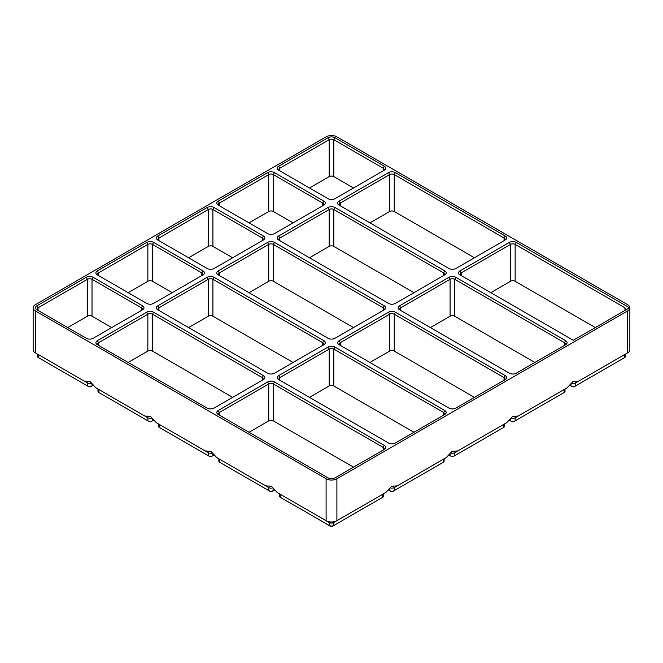 <?xml version="1.0" encoding="UTF-8"?>
<svg xmlns="http://www.w3.org/2000/svg" width="663" height="663" viewBox="0 0 663 663"><rect width="100%" height="100%" fill="white"/><g stroke="black" fill="none" stroke-linecap="round" stroke-linejoin="round"><path stroke-width="0.99" d="M336.895 478.761L627.612 310.914A7.633 4.409 180 0 0 629.85 307.798A7.633 4.409 180 0 0 627.612 304.682L336.895 136.835A7.633 4.409 180 0 0 326.105 136.835L35.388 304.682A7.633 4.409 180 0 0 33.15 307.798A7.633 4.409 180 0 0 35.388 310.914L326.105 478.761A7.633 4.409 180 0 0 336.895 478.761L336.895 520.72L333.804 522.51A3.257 1.881 180 0 1 329.196 522.51L280.267 494.258A3.257 1.881 180 0 1 280.25 494.25M383.686 493.703L383.686 495.916A3.257 1.881 180 0 1 382.733 497.25L333.804 525.494A3.257 1.881 180 0 1 329.196 525.494L280.267 497.25A3.257 1.881 180 0 1 279.314 495.916L279.314 493.703M382.75 494.25A3.257 1.881 180 0 1 382.733 494.258L336.895 520.72A7.633 4.409 180 0 1 326.105 520.72L277.167 492.468L271.416 486.269L265.656 485.822L268.747 487.612L219.818 459.36A3.257 1.881 180 0 1 219.801 459.351M280.267 497.25L281.419 497.913A1.624 0.936 180 0 1 281.41 497.905L280.267 497.25L280.267 494.258M326.105 478.761L326.105 520.72L329.196 522.51L329.196 525.494L330.348 526.165A1.624 0.936 180 0 0 332.652 526.165L333.804 525.494L333.804 522.51L382.733 494.258L382.733 497.25L381.581 497.913A1.624 0.936 180 0 1 381.581 497.913L382.733 497.25L381.581 497.913M385.833 492.468L382.733 494.258L385.833 492.468L391.584 486.269L397.344 485.822L446.274 457.569L452.033 451.37L457.793 450.923L506.723 422.671L512.482 416.472L518.234 416.024L567.172 387.772L572.923 381.573L578.683 381.126L627.612 352.873L575.583 382.916A3.257 1.881 180 0 1 571.713 383.231M384.316 305.8A4.881 2.818 180 0 1 384.316 309.795L334.956 338.296A4.881 2.818 180 0 1 328.044 338.296L218.235 274.896A4.881 2.818 180 0 1 218.235 270.902L267.603 242.401A4.881 2.818 180 0 1 274.507 242.401L384.316 305.8L383.164 307.798A3.257 1.881 180 0 1 384.117 309.124A3.257 1.881 180 0 1 383.173 310.45L383.164 307.798L273.355 244.398L273.355 281.294L353.52 327.572M509.383 373.194L399.574 309.795A4.881 2.818 180 0 1 399.574 305.8L448.942 277.3A4.881 2.818 180 0 1 455.846 277.3L565.655 340.699A4.881 2.818 180 0 1 565.655 344.694L516.295 373.194A4.881 2.818 180 0 1 509.383 373.194M323.875 205.099L274.507 233.6A4.881 2.818 180 0 1 267.603 233.6L218.235 205.099A4.881 2.818 180 0 1 218.235 201.113L267.603 172.612A4.881 2.818 180 0 1 274.507 172.612L323.875 201.113A4.881 2.818 180 0 1 323.875 205.099L323.875 205.099M388.493 303.397L278.684 239.998A4.881 2.818 180 0 1 278.684 236.003L328.044 207.511A4.881 2.818 180 0 1 334.956 207.511L444.765 270.902A4.881 2.818 180 0 1 444.765 274.896L395.397 303.397A4.881 2.818 180 0 1 388.493 303.397M455.846 268.498A4.881 2.818 180 0 1 448.942 268.498L339.125 205.099A4.881 2.818 180 0 1 339.125 201.113L388.493 172.612A4.881 2.818 180 0 1 395.397 172.612L505.214 236.003A4.881 2.818 180 0 1 505.214 239.998L455.846 268.498M460.023 270.902L509.383 242.401A4.881 2.818 180 0 1 516.295 242.401L629.56 307.798L573.288 340.285L460.023 274.896A4.881 2.818 180 0 1 460.023 270.902L461.175 272.899L510.535 244.398A3.257 1.881 180 0 1 515.143 244.398L624.952 307.798L624.952 310.458M36.896 305.8L86.265 277.3A4.881 2.818 180 0 1 93.168 277.3L142.537 305.8A4.881 2.818 180 0 1 142.537 309.795L93.168 338.296A4.881 2.818 180 0 1 86.265 338.296L36.896 309.795A4.881 2.818 180 0 1 36.896 305.8L38.048 307.798L87.417 279.297A3.257 1.881 180 0 1 92.016 279.297L141.385 307.798A3.257 1.881 180 0 1 142.338 309.124A3.257 1.881 180 0 1 141.393 310.45L141.385 307.798L142.537 305.8M207.154 408.093L97.345 344.694A4.881 2.818 180 0 1 97.345 340.699L146.705 312.198A4.881 2.818 180 0 1 153.617 312.198L263.426 375.598A4.881 2.818 180 0 1 263.426 379.592L214.058 408.093A4.881 2.818 180 0 1 207.154 408.093M384.316 170.2L334.956 198.701A4.881 2.818 180 0 1 328.044 198.701L278.684 170.2A4.881 2.818 180 0 1 278.684 166.214L328.044 137.713A4.881 2.818 180 0 1 334.956 137.713L384.316 166.214A4.881 2.818 180 0 1 384.316 170.2L384.316 170.2M328.044 477.882L218.235 414.491A4.881 2.818 180 0 1 218.235 410.496L267.603 381.996A4.881 2.818 180 0 1 274.507 381.996L384.316 445.395A4.881 2.818 180 0 1 384.316 449.381L334.956 477.882A4.881 2.818 180 0 1 328.044 477.882M444.765 410.496A4.881 2.818 180 0 1 444.765 414.491L395.397 442.983A4.881 2.818 180 0 1 388.493 442.983L278.684 379.592A4.881 2.818 180 0 1 278.684 375.598L328.044 347.097A4.881 2.818 180 0 1 334.956 347.097L444.765 410.496L443.613 412.494A3.257 1.881 180 0 1 444.566 413.82A3.257 1.881 180 0 1 443.622 415.146L443.613 412.494L333.804 349.094L333.804 385.99L413.969 432.268M202.977 274.896L153.617 303.397A4.881 2.818 180 0 1 146.705 303.397L97.345 274.896A4.881 2.818 180 0 1 97.345 270.902L146.705 242.401A4.881 2.818 180 0 1 153.617 242.401L202.977 270.902A4.881 2.818 180 0 1 202.977 274.896L202.977 274.896M274.507 373.194A4.881 2.818 180 0 1 267.603 373.194L157.786 309.795A4.881 2.818 180 0 1 157.786 305.8L207.154 277.3A4.881 2.818 180 0 1 214.058 277.3L323.875 340.699A4.881 2.818 180 0 1 323.875 344.694L274.507 373.194M448.942 408.093L339.125 344.694A4.881 2.818 180 0 1 339.125 340.699L388.493 312.198A4.881 2.818 180 0 1 395.397 312.198L505.214 375.598A4.881 2.818 180 0 1 505.214 379.592L455.846 408.093A4.881 2.818 180 0 1 448.942 408.093M263.426 239.998L214.058 268.498A4.881 2.818 180 0 1 207.154 268.498L157.786 239.998A4.881 2.818 180 0 1 157.786 236.003L207.154 207.511A4.881 2.818 180 0 1 214.058 207.511L263.426 236.003A4.881 2.818 180 0 1 263.426 239.998L263.426 239.998M151.728 418.129A3.257 1.881 180 0 1 147.857 417.814L95.828 387.772L90.077 381.573L84.317 381.126L87.417 382.916L38.479 354.664A3.257 1.881 180 0 1 38.462 354.655M95.828 387.772L98.928 389.562A3.257 1.881 180 0 1 98.911 389.554L144.766 416.024L150.518 416.472L156.277 422.671L205.207 450.923L210.967 451.37L216.726 457.569L265.656 485.822M35.388 310.914L35.388 352.873L87.417 382.916L87.417 385.907L39.631 358.318A1.624 0.936 180 0 1 39.623 358.318L38.479 357.655A3.257 1.881 180 0 1 37.526 356.321L37.526 354.108M272.626 487.927A3.257 1.881 180 0 1 268.747 487.612L268.747 490.595L269.899 491.266A1.624 0.936 180 0 0 272.203 491.266L273.355 490.595A3.257 1.881 180 0 1 268.747 490.595L220.97 463.014A1.624 0.936 180 0 1 220.961 463.006M274.341 490.032L273.355 490.595L273.355 488.871M219.818 459.36L216.726 457.569L219.818 459.36L219.818 462.351A3.257 1.881 180 0 1 218.865 461.017L218.865 458.804M218.235 410.496L219.387 412.494L219.387 415.154A3.257 1.881 180 0 1 218.434 413.82A3.257 1.881 180 0 1 219.387 412.494L268.747 383.993A3.257 1.881 180 0 1 273.355 383.993L383.164 447.392A3.257 1.881 180 0 1 384.117 448.718A3.257 1.881 180 0 1 383.173 450.044L383.164 447.392L384.316 445.395M249.031 432.268L268.747 420.889A3.257 1.881 180 0 1 273.355 420.889L353.52 467.166M212.177 453.028A3.257 1.881 180 0 1 208.306 452.713L159.369 424.461A3.257 1.881 180 0 1 159.36 424.453L159.369 427.453L160.521 428.116A1.624 0.936 180 0 1 160.521 428.107M213.892 455.133L212.914 455.705A3.257 1.881 180 0 1 208.306 455.705L159.369 427.453A3.257 1.881 180 0 1 158.416 426.118L158.416 423.906M340.268 205.754A3.257 1.881 180 0 1 339.323 204.436A3.257 1.881 180 0 1 340.276 203.102L389.645 174.601A3.257 1.881 180 0 1 394.253 174.601L504.062 238A3.257 1.881 180 0 1 505.015 239.335A3.257 1.881 180 0 1 504.071 240.652M369.929 222.876L389.645 211.497A3.257 1.881 180 0 1 394.253 211.497L474.41 257.774M490.819 292.673L510.535 281.294A3.257 1.881 180 0 1 515.143 281.294L595.308 327.572M156.277 422.671L159.369 424.461M208.306 452.713L205.207 450.923L208.306 452.713L208.306 455.705L209.458 456.368A1.624 0.936 180 0 0 211.762 456.368L212.914 455.705L211.762 456.368M153.451 420.234L152.465 420.806A3.257 1.881 180 0 1 147.857 420.806L100.08 393.217A1.624 0.936 180 0 1 100.072 393.209L98.928 392.554A3.257 1.881 180 0 1 97.975 391.22L97.975 389.007M97.345 340.699L98.497 342.696L98.497 345.357A3.257 1.881 180 0 1 97.544 344.022A3.257 1.881 180 0 1 98.497 342.696L147.857 314.196A3.257 1.881 180 0 1 152.465 314.196L262.275 377.595A3.257 1.881 180 0 1 263.228 378.921A3.257 1.881 180 0 1 262.283 380.247M128.141 362.47L147.857 351.092A3.257 1.881 180 0 1 152.465 351.092L232.63 397.369M147.857 417.814L144.766 416.024L147.857 417.814L147.857 420.806L149.009 421.469A1.624 0.936 180 0 0 151.313 421.469L152.465 420.806L151.313 421.469M91.287 383.231A3.257 1.881 180 0 1 87.417 382.916M93.002 385.336L92.016 385.907A3.257 1.881 180 0 1 87.417 385.907L88.56 386.57A1.624 0.936 180 0 0 90.864 386.57L92.016 385.907L90.864 386.57M67.692 327.572L87.417 316.193A3.257 1.881 180 0 1 92.016 316.193L111.732 327.572M38.04 310.45A3.257 1.881 180 0 1 37.095 309.124A3.257 1.881 180 0 1 38.048 307.798L38.048 310.458M33.15 307.798L33.15 349.757A7.633 4.409 180 0 0 35.388 352.873L38.479 354.664L35.388 352.873L38.479 354.664L38.479 357.655M278.684 166.214L279.836 168.203L279.836 170.863A3.257 1.881 180 0 1 278.883 169.537A3.257 1.881 180 0 1 279.836 168.203L329.196 139.702A3.257 1.881 180 0 1 333.804 139.702L383.164 168.203A3.257 1.881 180 0 1 384.117 169.537A3.257 1.881 180 0 1 383.173 170.855L383.164 168.203L384.316 166.214M309.48 187.977L329.196 176.598A3.257 1.881 180 0 1 333.804 176.598L353.52 187.977M629.85 307.798L629.85 349.757A7.633 4.409 180 0 1 627.612 352.873L624.521 354.664L624.521 357.655L575.583 385.907A3.257 1.881 180 0 1 570.984 385.907L569.998 385.336M309.48 397.369L329.196 385.99A3.257 1.881 180 0 1 333.804 385.99M279.827 380.247A3.257 1.881 180 0 1 278.883 378.921A3.257 1.881 180 0 1 279.836 377.595L329.196 349.094A3.257 1.881 180 0 1 333.804 349.094L334.956 347.097M97.345 270.902L98.497 272.899L98.497 275.559A3.257 1.881 180 0 1 97.544 274.225A3.257 1.881 180 0 1 98.497 272.899L147.857 244.398A3.257 1.881 180 0 1 152.465 244.398L201.825 272.899A3.257 1.881 180 0 1 202.779 274.225A3.257 1.881 180 0 1 201.834 275.551L201.825 272.899L202.977 270.902M624.538 354.655A3.257 1.881 180 0 1 624.521 354.664L627.612 352.873L627.612 310.914M625.474 354.108L625.474 356.321A3.257 1.881 180 0 1 624.521 357.655L623.369 358.318A1.624 0.936 180 0 1 623.369 358.318L624.521 357.655L623.369 358.318M128.141 292.673L147.857 281.294A3.257 1.881 180 0 1 152.465 281.294L172.181 292.673M323.875 340.699L322.724 342.696A3.257 1.881 180 0 1 323.677 344.022A3.257 1.881 180 0 1 322.732 345.348L322.724 342.696L212.914 279.297L212.914 316.193L293.071 362.47M188.59 327.572L208.306 316.193A3.257 1.881 180 0 1 212.914 316.193M158.929 310.45A3.257 1.881 180 0 1 157.985 309.124A3.257 1.881 180 0 1 158.938 307.798L208.306 279.297A3.257 1.881 180 0 1 212.914 279.297L214.058 277.3M397.344 485.822L394.253 487.612A3.257 1.881 180 0 1 390.374 487.927M443.199 459.351A3.257 1.881 180 0 1 443.182 459.36L394.253 487.612L394.253 490.595L393.101 491.266A1.624 0.936 180 0 1 390.797 491.266L388.659 490.032M444.135 458.804L444.135 461.017A3.257 1.881 180 0 1 443.182 462.351L394.253 490.595A3.257 1.881 180 0 1 389.645 490.595L389.645 488.871M446.274 457.569L443.182 459.36L443.182 462.351L442.03 463.014L443.182 462.351M457.793 450.923L454.694 452.713A3.257 1.881 180 0 1 450.823 453.028M506.723 422.671L503.631 424.461A3.257 1.881 180 0 1 503.631 424.461L454.694 452.713L454.694 455.705A3.257 1.881 180 0 1 450.086 455.705L451.238 456.368A1.624 0.936 180 0 0 453.542 456.368L502.479 428.116A1.624 0.936 180 0 0 502.479 428.107M450.086 453.973L450.086 455.705L449.108 455.133M504.584 423.906L504.584 426.118A3.257 1.881 180 0 1 503.631 427.453L503.631 424.461M369.929 362.47L389.645 351.092A3.257 1.881 180 0 1 394.253 351.092L474.41 397.369M339.125 340.699L340.276 342.696L340.276 345.357A3.257 1.881 180 0 1 339.323 344.022A3.257 1.881 180 0 1 340.276 342.696L389.645 314.196A3.257 1.881 180 0 1 394.253 314.196L504.062 377.595A3.257 1.881 180 0 1 505.015 378.921A3.257 1.881 180 0 1 504.071 380.247M158.929 240.652A3.257 1.881 180 0 1 157.985 239.335A3.257 1.881 180 0 1 158.938 238L208.306 209.5A3.257 1.881 180 0 1 212.914 209.5L262.275 238A3.257 1.881 180 0 1 263.228 239.335A3.257 1.881 180 0 1 262.283 240.652M575.583 382.916L578.683 381.126L575.583 382.916L575.583 385.907L574.44 386.57A1.624 0.936 180 0 1 572.136 386.57L570.984 385.907L572.136 386.57M188.59 257.774L208.306 246.396A3.257 1.881 180 0 1 212.914 246.396L232.63 257.774M249.031 292.673L268.747 281.294A3.257 1.881 180 0 1 273.355 281.294M218.235 270.902L219.387 272.899L219.387 275.559A3.257 1.881 180 0 1 218.434 274.225A3.257 1.881 180 0 1 219.387 272.899L268.747 244.398A3.257 1.881 180 0 1 273.355 244.398L274.507 242.401M518.234 416.024L515.143 417.814A3.257 1.881 180 0 1 511.272 418.129M567.172 387.772L564.072 389.562A3.257 1.881 180 0 1 564.072 389.562L515.143 417.814L515.143 420.806L513.991 421.469A1.624 0.936 180 0 1 511.687 421.469L509.549 420.234M565.025 389.007L565.025 391.22A3.257 1.881 180 0 1 564.072 392.554L515.143 420.806A3.257 1.881 180 0 1 510.535 420.806L510.535 419.074M309.48 257.774L329.196 246.396A3.257 1.881 180 0 1 333.804 246.396L413.969 292.673M461.166 275.551A3.257 1.881 180 0 1 460.221 274.225A3.257 1.881 180 0 1 461.175 272.899L461.175 275.559M430.37 327.572L450.086 316.193A3.257 1.881 180 0 1 454.694 316.193L534.859 362.47M565.655 340.699L564.503 342.696A3.257 1.881 180 0 1 565.456 344.022A3.257 1.881 180 0 1 564.511 345.348L564.503 342.696L454.694 279.297L454.694 316.193M625.905 309.903L624.952 307.798M400.717 310.45A3.257 1.881 180 0 1 399.772 309.124A3.257 1.881 180 0 1 400.725 307.798L450.086 279.297A3.257 1.881 180 0 1 454.694 279.297L455.846 277.3M219.378 205.754A3.257 1.881 180 0 1 218.434 204.436A3.257 1.881 180 0 1 219.387 203.102L268.747 174.601A3.257 1.881 180 0 1 273.355 174.601L322.724 203.102A3.257 1.881 180 0 1 323.677 204.436A3.257 1.881 180 0 1 322.732 205.754M249.031 222.876L268.747 211.497A3.257 1.881 180 0 1 273.355 211.497L293.071 222.876M278.684 236.003L279.836 238L279.836 240.661A3.257 1.881 180 0 1 278.883 239.335A3.257 1.881 180 0 1 279.836 238L329.196 209.5A3.257 1.881 180 0 1 333.804 209.5L443.613 272.899A3.257 1.881 180 0 1 444.566 274.225A3.257 1.881 180 0 1 443.622 275.551L443.613 272.899L444.765 270.902M562.928 393.209A1.624 0.936 180 0 1 562.92 393.217L564.072 392.554L562.92 393.217M326.105 520.72L329.196 522.51M329.196 525.494L330.348 526.165M219.818 462.351L220.97 463.014L219.818 462.351M274.507 381.996L273.355 383.993L273.355 420.889M267.603 381.996L268.747 383.993L268.747 420.889M212.914 453.973L212.914 455.705M505.214 236.003L504.062 238L504.062 240.661M339.125 201.113L340.276 203.102L340.276 205.762M388.493 172.612L389.645 174.601L389.645 211.497M395.397 172.612L394.253 174.601L394.253 211.497M152.465 419.074L152.465 420.806M98.928 389.562L98.928 392.554M153.617 312.198L152.465 314.196L152.465 351.092M263.426 375.598L262.275 377.595L262.275 380.255M146.705 312.198L147.857 314.196L147.857 351.092M92.016 384.175L92.016 385.907M93.168 277.3L92.016 279.297L92.016 316.193M86.265 277.3L87.417 279.297L87.417 316.193M328.044 137.713L329.196 139.702L329.196 176.598M334.956 137.713L333.804 139.702L333.804 176.598M328.044 347.097L329.196 349.094L329.196 385.99M278.684 375.598L279.836 377.595L279.836 380.255M153.617 242.401L152.465 244.398L152.465 281.294M146.705 242.401L147.857 244.398L147.857 281.294M575.583 385.907L574.44 386.57M207.154 277.3L208.306 279.297L208.306 316.193M157.786 305.8L158.938 307.798L158.938 310.458M395.397 312.198L394.253 314.196L394.253 351.092M388.493 312.198L389.645 314.196L389.645 351.092M505.214 375.598L504.062 377.595L504.062 380.255M570.984 384.175L570.984 385.907M263.426 236.003L262.275 238L262.275 240.661M214.058 207.511L212.914 209.5L212.914 246.396M207.154 207.511L208.306 209.5L208.306 246.396M157.786 236.003L158.938 238L158.938 240.661M267.603 242.401L268.747 244.398L268.747 281.294M564.072 389.562L564.072 392.554M516.295 242.401L515.143 244.398L515.143 281.294M509.383 242.401L510.535 244.398L510.535 281.294M448.942 277.3L450.086 279.297L450.086 316.193M399.574 305.8L400.725 307.798L400.725 310.458M323.875 201.113L322.724 203.102L322.724 205.762M274.507 172.612L273.355 174.601L273.355 211.497M267.603 172.612L268.747 174.601L268.747 211.497M218.235 201.113L219.387 203.102L219.387 205.762M334.956 207.511L333.804 209.5L333.804 246.396M328.044 207.511L329.196 209.5L329.196 246.396M160.521 428.116L159.369 427.453"/></g></svg>
